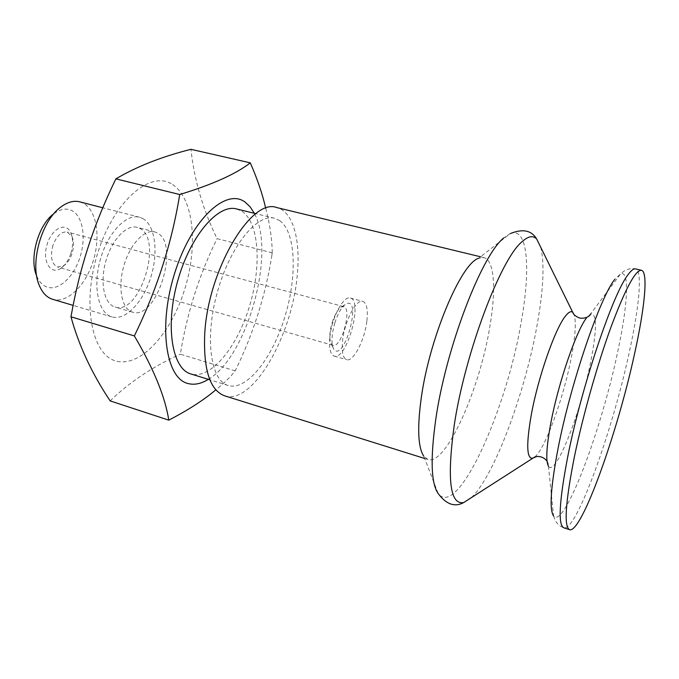 <?xml version="1.0" encoding="UTF-8"?>
<svg xmlns="http://www.w3.org/2000/svg" width="679" height="679" viewBox="0 0 679 679"><rect width="100%" height="100%" fill="white"/><g stroke="black" fill="none" stroke-linecap="round" stroke-linejoin="round"><path stroke-width="0.51" stroke-dasharray="3.4 2.55" d="M329.85 337.2C331.632 317.925 343.616 295.28 350.262 298.005C363.375 300.339 346.613 360.838 334.17 356.093C330.317 354.514 328.874 348.217 329.85 337.2M334.84 322.89C331.377 335.273 331.046 344.058 333.839 349.261C344.007 363.07 362.289 297.079 346.468 303.691C342.14 306.076 338.261 312.476 334.84 322.89M332.158 322.542C334.942 314.063 338.117 308.843 341.673 306.874L343.676 306.636C352.486 308.164 341.308 348.522 332.965 345.297L331.369 344.066C329.077 339.789 329.332 332.608 332.158 322.542M52.945 245.348C50.008 256.781 51.553 264.004 57.571 267.034L64.064 265.557C67.51 263.036 70.149 259.081 71.982 253.691C73.994 247.122 74.019 241.435 72.067 236.64L67.272 232.031C61.424 231.327 56.646 235.774 52.945 245.348M70.777 253.683C68.545 260.244 65.32 265.056 61.11 268.137C50.993 275.589 42.081 261.941 46.876 245.229C51.366 228.433 66.033 221.312 70.871 232.905C73.247 238.77 73.222 245.696 70.777 253.683M53.896 213.681L54.006 213.605C60.431 208.954 66.355 207.935 71.796 210.549C82.923 216.109 86.386 237.981 79.876 257.672C73.527 277.422 58.326 291.35 46.732 286.979C42.421 285.324 39.076 281.666 36.717 276.013L36.666 275.895M236.555 208.937L242.199 211.466C259.548 223.408 261.712 267.662 248.981 307.927C236.47 348.276 210.388 379.79 190.841 373.942M279.884 220.734L274.579 218.273C257.12 213.189 229.892 246.545 217.297 292.377C204.489 338.15 210.634 380.817 228.212 385.494L228.254 385.511C246.698 391.002 271.973 358.741 284.552 317.865C297.343 277.074 296.112 232.507 279.884 220.734M139.619 228.28C163.554 239.178 139.849 315.82 115.116 307.052L114.276 306.764C103.912 303.072 99.788 281.827 105.975 260.685C112.027 239.492 126.659 224.316 137.2 227.329L139.619 228.28M157.121 232.855L154.753 231.912C144.44 228.959 129.978 244.304 123.892 265.642C117.671 286.937 121.575 308.241 131.709 311.873L132.524 312.153C156.722 320.777 180.512 243.642 157.121 232.855M142.768 218.519C155.347 225.436 158.606 252.537 150.746 277.388C143.065 302.308 125.454 320.929 111.882 316.898L111.084 316.635C98.099 312.272 92.717 285.808 100.433 259.183C107.978 232.507 126.353 213.486 139.501 217.221L142.768 218.519M79.698 201.833L83.203 203.191C96.749 210.269 100.874 237.039 93.099 261.347C85.503 285.723 67.204 303.64 52.69 299.32M265.71 208.317C269.741 223.476 271.914 238.015 272.237 251.934L271.956 254.939C265.667 294.924 253.42 333.559 235.223 370.853C230.139 377.32 223.663 383.643 215.812 389.822M272.22 252.843L217.059 238.626C202.97 209.794 194.262 180.02 190.935 149.321M235.223 370.853L180.359 354.217C186.827 313.74 199.057 275.207 217.059 238.626M110.134 400.89C129.621 382.022 153.03 366.465 180.359 354.217M510.201 233.635C527.889 226.268 530.944 268.366 521.226 321.863C506.806 409.208 457.612 519.24 438.193 493.582L423.781 456.203L427.965 459.505C446.001 465.913 480.291 388.015 490.094 325.131C496.213 288.906 494.346 259.964 483.898 257.587L478.619 258.275L510.201 233.635L503.869 237.854M224.605 395.815C252.86 405.499 292.657 334.654 297.292 274.418C300.695 239.831 293.039 211.339 276.752 207.562M366.898 320.819C368.086 309.522 366.728 303.038 362.824 301.349C356.356 298.667 344.474 321.456 342.581 340.79C341.545 351.841 342.903 358.139 346.663 359.683C353.352 362.247 364.878 339.746 366.898 320.819M208.317 379.349C247.309 356.857 276.183 252.647 254.319 213.299M172.644 184.586C194.177 198.641 198.26 247.148 184.289 290.604C170.59 334.161 140.103 367.857 115.914 360.973C91.487 354.93 81.412 302.503 98.362 251.035C114.997 199.439 151.425 169.75 172.644 184.586M471.498 497.529C494.346 475.928 524.892 393.192 536.953 325.895C543.404 290.374 544.694 264.207 540.798 247.394M534.772 456.975C545.118 448.87 563.366 398.598 571.073 358.69C575.3 337.005 576.335 322.347 574.179 314.725M547.053 461.219C548.42 463.706 548.878 465.344 548.428 466.125C555.099 477.999 580.426 413.689 590.526 362.603C597.07 329.442 597.096 313.206 590.603 313.902L586.486 317.933M548.428 466.125L553.597 516.006C564.147 529.688 601.441 429.883 617.567 352.418C627.642 306.025 630.002 270.14 620.691 273.798L614.792 279.332M553.597 516.006L555.108 520.055C556.975 523.823 559.886 526.412 563.833 527.829C576.208 532.005 612.441 430.995 629.178 352.715C639.262 307.044 642.767 270.514 635.561 268.918C631.445 268.103 627.617 268.833 624.077 271.099L620.691 273.798L590.603 313.902M331.369 344.066L333.839 349.261M341.673 306.874L346.468 303.691M343.676 306.636L67.272 232.031M332.965 345.297L57.571 267.034M72.067 236.64L70.871 232.905M64.064 265.557L61.11 268.137M274.579 218.273L255.915 213.69M228.254 385.511L209.887 379.833M154.753 231.912L137.2 227.329M132.524 312.153L115.116 307.052M139.501 217.221L102.571 207.723M111.882 316.898L72.882 305.321M36.717 276.013L39.314 285.477M54.006 213.605L61.11 206.823M271.956 254.939L272.237 251.934M424.655 458.469L427.965 459.505M480.537 256.772L483.898 257.587M334.17 356.093L346.663 359.683M350.262 298.005L362.824 301.349"/><path stroke-width="1.02" d="M36.666 275.895C28.925 258.487 38.304 224.622 53.896 213.681M209.887 379.833L190.799 373.934C172.186 368.909 164.938 326.48 177.567 281.369C189.976 236.199 218.035 203.615 236.555 208.937L255.915 213.69M72.882 305.321L51.833 299.04C46.452 297.062 42.285 292.539 39.314 285.477C29.443 263.732 41.444 220.386 61.11 206.823C67.637 202.053 73.833 200.39 79.698 201.833L102.571 207.723M215.812 389.822C204.065 399.846 188.389 409.955 168.782 420.148C165.15 396.799 153.675 368.722 134.34 335.91C156.713 290.272 171.838 243.141 179.714 194.525C212.459 184.535 235.986 173.977 250.305 162.85C257.451 179.273 262.586 194.432 265.71 208.317M250.305 162.85L190.935 149.321C161.823 156.662 136.802 166.508 115.88 178.866C93.795 224.197 79.825 266.932 70.972 316.796C78.73 345.314 91.784 373.34 110.134 400.89L168.782 420.148M179.714 194.525L115.88 178.866M134.34 335.91L70.972 316.796M478.619 258.275C461.016 263.282 429.179 338.779 421.158 398.666C417.178 428.356 418.052 447.537 423.781 456.203M480.537 256.772L276.752 207.562C251.298 197.258 207.443 270.785 204.676 335.103C203.454 370.097 210.091 390.34 224.605 395.815L424.655 458.469M634.492 354.099C644.677 308.368 648.42 271.838 641.451 270.301C635.544 269.792 625.418 288.626 611.083 326.803C597.452 364.165 582.888 415.718 574.434 456.619C565.386 502.494 563.774 526.853 569.596 529.679C581.547 533.711 617.559 432.455 634.492 354.099M254.319 213.299L250.144 206.849L245.144 202.155C226.234 187.599 191.911 218.867 175.046 272.033C157.901 325.088 165.591 378.186 187.786 383.465C194.202 385.231 201.043 383.856 208.317 379.349M503.869 237.854C481.767 254.897 445.908 347.988 435.757 419.461C430.248 458.758 431.063 483.465 438.193 493.582C446.273 504.404 454.76 507.408 463.664 502.587L471.498 497.529M540.798 247.394L536.682 239.016C533.057 235.18 528.109 236.148 521.828 241.902C500.584 259.276 465.013 353.224 454.251 425.071C446.833 479.153 449.973 504.989 463.664 502.587L534.772 456.975M574.179 314.725L572.72 312.289C571.039 310.872 568.679 312.06 565.649 315.845C555.388 327.915 538.133 377.032 531.284 414.793C526.267 443.71 526.598 458.215 532.268 458.308L536.648 456.543C541.036 456.237 544.499 457.79 547.053 461.219M586.486 317.933C576.378 330.648 558.528 382.472 551 422.1C546.459 446.298 545.602 460.973 548.428 466.125M614.792 279.332C600.1 297.249 570.742 383.185 558.197 447.767C550.711 486.851 549.175 509.589 553.597 515.998M641.451 270.301L635.561 268.918C633.668 268.468 631.122 270.446 627.922 274.868C612.993 293.617 581.844 385.791 568.128 454.743C559.233 500.567 557.798 524.926 563.833 527.829L569.596 529.679M590.603 313.902C591.197 313.749 588.549 318.791 580.256 318.188C573.365 316.015 572.584 311.967 572.72 312.289L536.682 239.016C531.53 230.308 522.703 228.509 510.201 233.635"/></g></svg>
